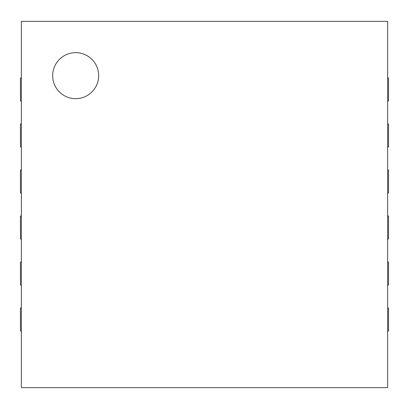 <?xml version="1.0" encoding="UTF-8"?>
<svg xmlns="http://www.w3.org/2000/svg" width="409" height="409" viewBox="0 0 409 409"><rect width="100%" height="100%" fill="white"/><g stroke="black" fill="none" stroke-linecap="round" stroke-linejoin="round"><path stroke-width="0.61" d="M21.37 169.991L20.45 169.991L20.45 192.997L21.37 192.997M21.37 21.37L21.37 387.63L387.63 387.63L387.63 21.37L21.37 21.37M387.63 100.972L388.55 100.972L388.55 77.966L387.63 77.966M21.37 77.966L20.45 77.966L20.45 100.972L21.37 100.972M387.63 146.984L388.55 146.984L388.55 123.978L387.63 123.978M21.37 123.978L20.45 123.978L20.45 146.984L21.37 146.984M387.63 192.997L388.55 192.997L388.55 169.991L387.63 169.991M387.63 239.009L388.55 239.009L388.55 216.003L387.63 216.003M21.37 216.003L20.45 216.003L20.45 239.009L21.37 239.009M387.63 285.022L388.55 285.022L388.55 262.016L387.63 262.016M21.37 262.016L20.45 262.016L20.45 285.022L21.37 285.022M387.63 331.034L388.55 331.034L388.55 308.028L387.63 308.028M21.37 308.028L20.45 308.028L20.45 331.034L21.37 331.034M75.665 98.671A23.006 23.006 0 0 1 55.742 64.162A23.006 23.006 0 0 1 95.588 64.162A23.006 23.006 0 0 1 75.665 98.671"/></g></svg>
